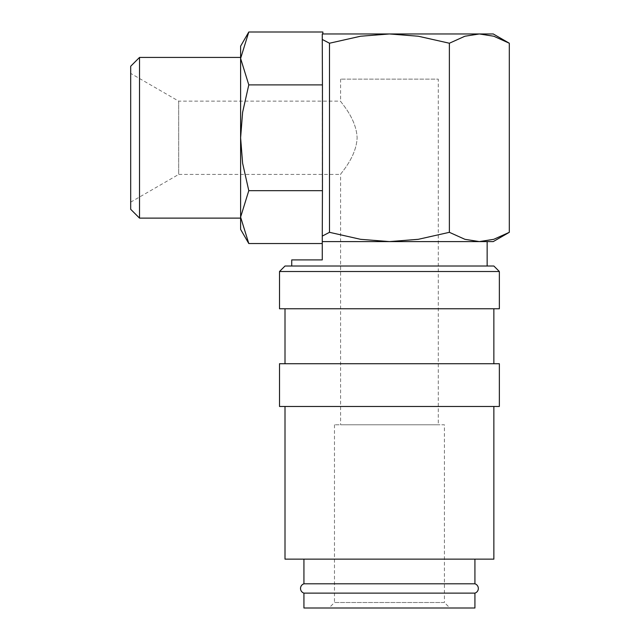 <?xml version="1.0" encoding="UTF-8"?>
<svg xmlns="http://www.w3.org/2000/svg" width="640" height="640" viewBox="0 0 640 640"><rect width="100%" height="100%" fill="white"/><g stroke="black" fill="none" stroke-linecap="round" stroke-linejoin="round"><path stroke-width="0.48" stroke-dasharray="3.2 2.4" d="M303.936 593.12L474.928 593.12M285.008 363.728L493.864 363.728L285.008 363.728M285.008 308.768L493.864 308.768L285.008 308.768M285.008 406.472L493.864 406.472L285.008 406.472M139.52 57.424L139.52 218.12M130.688 66.256L130.688 209.288M240.608 57.424L240.608 218.12M303.936 559.144L474.928 559.144L303.936 559.144M487.144 266.016L291.728 266.016L487.144 266.016M291.728 259.912L322.264 259.912L322.264 241.592L493.248 241.592M340.584 79.144L340.584 101.136C339.776 101.336 356.32 117.776 357.12 137.776C356.32 157.768 339.776 174.208 340.584 174.416L340.584 424.792L438.288 424.792L438.288 79.144L340.584 79.144L438.288 79.144M334.472 424.792L334.472 602.504L444.4 602.504L444.4 424.792L334.472 424.792L444.4 424.792M328.976 608L449.896 608L444.4 602.504L334.472 602.504L328.976 608L449.896 608M130.688 202.136L178.704 174.416L178.704 137.776L178.704 174.416L340.584 174.416C339.776 174.208 356.32 157.768 357.12 137.776C356.32 117.776 339.776 101.336 340.584 101.136L178.704 101.136L178.704 137.776L178.704 101.136L130.688 73.408L130.688 202.136L130.688 73.408M474.928 583.8L303.936 583.8M303.936 608L474.928 608M438.288 424.792L340.584 424.792M487.144 241.592L322.264 241.592L322.264 33.96L322.872 33.96L322.872 32M322.448 84.888L248.792 84.888L242.616 112.296L240.608 137.776L242.616 163.248L248.792 190.664L240.608 217.104L248.792 243.544M248.792 32L240.608 58.44L248.792 84.888M322.448 190.664L248.792 190.664M322.264 243.544L322.264 190.848L322.264 243.544M240.608 46.168L240.608 229.376M240.608 217.104L240.608 58.44M322.872 33.96L322.264 33.96L322.264 84.704L322.264 33.96L479.344 33.96L464.904 36.232L449.376 43.232L418.312 36.232L389.432 33.96L360.56 36.232L329.496 43.232L322.264 39.456M322.264 236.096L329.496 232.32L360.56 239.312L389.432 241.592L479.344 241.592L493.776 239.312L509.312 232.32M509.312 43.232L493.776 36.232L479.344 33.96L493.248 33.96M389.432 241.592L418.312 239.312L449.376 232.32L464.904 239.312L479.344 241.592M329.496 43.232L329.496 232.32M449.376 43.232L449.376 232.32M493.864 559.144L285.008 559.144M499.36 406.472L279.512 406.472M499.36 363.728L279.512 363.728M499.36 308.768L279.512 308.768M499.36 271.512L279.512 271.512M493.864 266.016L285.008 266.016"/><path stroke-width="0.96" d="M303.936 583.8L474.928 583.8A4.888 4.888 0 0 1 474.928 593.12L303.936 593.12A4.888 4.888 0 0 1 303.936 583.8L303.936 559.144M279.512 271.512L285.008 266.016L493.864 266.016L499.36 271.512L499.36 308.768L279.512 308.768L279.512 271.512L499.36 271.512M285.008 363.728L285.008 308.768M493.864 308.768L493.864 363.728M279.512 406.472L279.512 363.728L499.36 363.728L499.36 406.472L279.512 406.472M493.864 406.472L493.864 559.144L285.008 559.144L285.008 406.472M509.312 43.232L493.776 36.232L479.344 33.96L322.264 33.96L322.264 39.456L329.496 43.232L360.56 36.232L389.432 33.96L418.312 36.232L449.376 43.232L464.904 36.232L479.344 33.96L493.248 33.96L509.312 43.232L509.312 232.32L493.248 241.592L479.344 241.592L487.144 241.592L487.144 266.016M509.312 232.32L493.776 239.312L479.344 241.592L322.264 241.592L389.432 241.592L360.56 239.312L329.496 232.32L322.264 236.096L322.264 259.912L291.728 259.912L291.728 266.016M139.52 57.424L130.688 66.256L130.688 209.288L139.52 218.12L240.608 218.12L240.608 46.168L248.792 32L240.608 58.44L240.608 57.424L139.52 57.424L139.52 218.12M322.264 243.544L248.792 243.544L240.608 229.376L240.608 217.104L248.792 190.664L242.616 163.248L240.608 137.776L242.616 112.296L248.792 84.888L240.608 58.44M248.792 243.544L240.608 217.104M474.928 559.144L474.928 583.8M474.928 593.12L474.928 608L303.936 608L303.936 593.12M248.792 32L322.872 32L322.872 33.96M322.264 39.456L322.448 84.888L248.792 84.888M322.448 84.888L322.448 190.664L248.792 190.664M322.448 190.664L322.264 236.096M329.496 43.232L329.496 232.32M479.344 241.592L464.904 239.312L449.376 232.32L418.312 239.312L389.432 241.592M449.376 43.232L449.376 232.32"/></g></svg>
